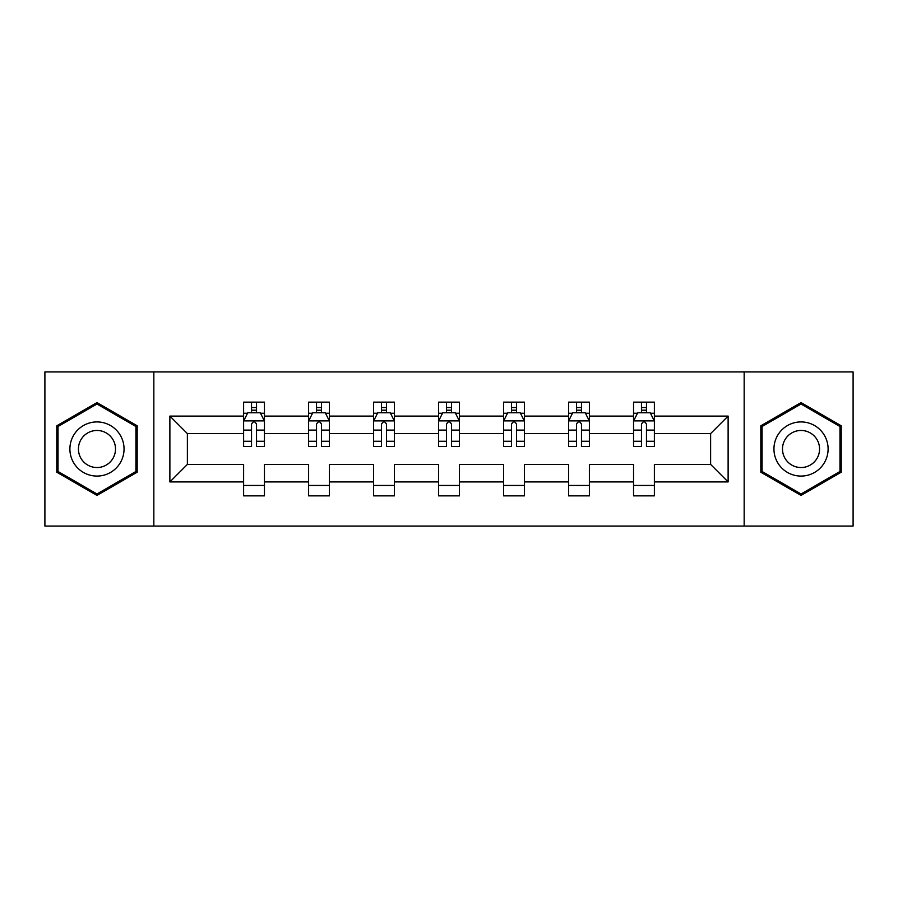 <?xml version="1.0" encoding="UTF-8"?>
<svg xmlns="http://www.w3.org/2000/svg" width="898" height="898" viewBox="0 0 898 898"><rect width="100%" height="100%" fill="white"/><g stroke="black" fill="none" stroke-linecap="round" stroke-linejoin="round"><path stroke-width="1.35" d="M744.161 371.929L44.9 371.929L44.9 526.071L853.1 526.071L853.1 371.929L744.161 371.929L744.161 526.071M654.384 481.912L654.384 464.412L710.621 464.412L728.121 481.912L654.384 481.912L654.384 495.864L633.55 495.864L633.55 481.912L589.391 481.912L589.391 495.864L568.569 495.864L568.569 481.912L524.41 481.912L524.41 495.864L503.576 495.864L503.576 481.912L459.417 481.912L459.417 495.864L438.583 495.864L438.583 481.912L394.424 481.912L394.424 495.864L373.59 495.864L373.59 481.912L329.431 481.912L329.431 495.864L308.609 495.864L308.609 481.912L264.45 481.912L264.45 495.864L243.616 495.864L243.616 481.912L169.879 481.912L169.879 416.088L243.616 416.088L243.616 402.136L264.45 402.136L264.45 416.088L308.609 416.088L308.609 402.136L329.431 402.136L329.431 416.088L373.59 416.088L373.59 402.136L394.424 402.136L394.424 416.088L438.583 416.088L438.583 402.136L459.417 402.136L459.417 416.088L503.576 416.088L503.576 402.136L524.41 402.136L524.41 416.088L568.569 416.088L568.569 402.136L589.391 402.136L589.391 416.088L633.55 416.088L633.55 402.136L654.384 402.136L654.384 416.088L728.121 416.088L728.121 481.912M153.839 526.071L153.839 371.929M633.55 416.088L633.55 433.588L589.391 433.588L589.391 416.088M589.391 481.912L589.391 464.412L633.55 464.412L633.55 481.912M568.569 416.088L568.569 433.588L524.41 433.588L524.41 416.088M524.41 481.912L524.41 464.412L568.569 464.412L568.569 481.912M503.576 416.088L503.576 433.588L459.417 433.588L459.417 416.088M459.417 481.912L459.417 464.412L503.576 464.412L503.576 481.912M438.583 416.088L438.583 433.588L394.424 433.588L394.424 416.088M394.424 481.912L394.424 464.412L438.583 464.412L438.583 481.912M373.59 416.088L373.59 433.588L329.431 433.588L329.431 416.088M329.431 481.912L329.431 464.412L373.59 464.412L373.59 481.912M308.609 416.088L308.609 433.588L264.45 433.588L264.45 416.088M264.45 481.912L264.45 464.412L308.609 464.412L308.609 481.912M243.616 416.088L243.616 433.588L187.379 433.588L187.379 464.412L243.616 464.412L243.616 481.912M169.879 416.088L187.379 433.588M710.621 464.412L710.621 433.588L654.384 433.588L654.384 416.088M641.464 412.552L646.47 412.552M576.482 412.552L581.477 412.552M511.49 412.552L516.485 412.552M446.497 412.552L451.503 412.552M381.515 412.552L386.51 412.552M316.523 412.552L321.518 412.552M251.53 412.552L256.536 412.552M243.616 485.448L264.45 485.448M308.609 485.448L329.431 485.448M373.59 485.448L394.424 485.448M438.583 485.448L459.417 485.448M503.576 485.448L524.41 485.448M568.569 485.448L589.391 485.448M633.55 485.448L654.384 485.448M187.379 464.412L169.879 481.912M728.121 416.088L710.621 433.588M137.181 425.787L96.973 402.585L56.776 425.787L56.776 472.213L96.973 495.415L137.181 472.213L137.181 425.787M760.819 425.787L760.819 472.213L801.027 495.415L841.224 472.213L841.224 425.787L801.027 402.585L760.819 425.787M256.536 407.546L251.53 407.546M247.534 413.26L243.616 413.26L243.616 402.136L251.53 402.136L251.53 412.754M243.616 441.277L243.616 446.497L251.53 446.497L251.53 441.277L243.616 441.277L243.616 433.588M264.45 433.588L264.45 446.497L256.536 446.497L256.536 424.215C254.864 421.005 253.202 421.005 251.53 424.215L251.53 441.277M260.532 413.26L264.45 413.26L264.45 402.136L256.536 402.136L256.536 412.754M264.45 421.083L260.285 412.754L247.781 412.754L243.616 421.083M321.518 407.546L316.523 407.546M312.526 413.26L308.609 413.26L308.609 402.136L316.523 402.136L316.523 412.754M308.609 441.277L308.609 446.497L316.523 446.497L316.523 441.277L308.609 441.277L308.609 433.588M329.431 433.588L329.431 446.497L321.518 446.497L321.518 424.215C319.856 421.005 318.195 421.005 316.523 424.215L316.523 441.277M325.525 413.26L329.431 413.26L329.431 402.136L321.518 402.136L321.518 412.754M329.431 421.083L325.267 412.754L312.773 412.754L308.609 421.083M386.51 407.546L381.515 407.546M377.508 413.26L373.59 413.26L373.59 402.136L381.515 402.136L381.515 412.754M373.59 441.277L373.59 446.497L381.515 446.497L381.515 441.277L373.59 441.277L373.59 433.588M394.424 433.588L394.424 446.497L386.51 446.497L386.51 424.215C384.849 421.005 383.177 421.005 381.515 424.215L381.515 441.277M390.507 413.26L394.424 413.26L394.424 402.136L386.51 402.136L386.51 412.754M394.424 421.083L390.26 412.754L377.766 412.754L373.59 421.083M73.524 435.463A27.075 27.075 0 0 0 83.435 472.449A27.075 27.075 0 0 0 120.422 462.537A27.075 27.075 0 0 0 110.51 425.551A27.075 27.075 0 0 0 73.524 435.463M80.921 439.728A18.544 18.544 0 0 0 87.701 465.052A18.544 18.544 0 0 0 113.025 458.272A18.544 18.544 0 0 0 106.245 432.948A18.544 18.544 0 0 0 80.921 439.728M135.924 426.516L135.924 471.484L96.973 493.979L58.022 471.484L58.022 426.516L96.973 404.021L135.924 426.516M777.578 435.463A27.075 27.075 0 0 0 787.49 472.449A27.075 27.075 0 0 0 824.476 462.537A27.075 27.075 0 0 0 814.565 425.551A27.075 27.075 0 0 0 777.578 435.463M784.975 439.728A18.544 18.544 0 0 0 791.755 465.052A18.544 18.544 0 0 0 817.079 458.272A18.544 18.544 0 0 0 810.299 432.948A18.544 18.544 0 0 0 784.975 439.728M839.978 426.516L839.978 471.484L801.027 493.979L762.076 471.484L762.076 426.516L801.027 404.021L839.978 426.516M451.503 407.546L446.497 407.546M442.501 413.26L438.583 413.26L438.583 402.136L446.497 402.136L446.497 412.754M438.583 441.277L438.583 446.497L446.497 446.497L446.497 441.277L438.583 441.277L438.583 433.588M459.417 433.588L459.417 446.497L451.503 446.497L451.503 424.215C449.831 421.005 448.169 421.005 446.497 424.215L446.497 441.277M455.499 413.26L459.417 413.26L459.417 402.136L451.503 402.136L451.503 412.754M459.417 421.083L455.252 412.754L442.748 412.754L438.583 421.083M516.485 407.546L511.49 407.546M507.493 413.26L503.576 413.26L503.576 402.136L511.49 402.136L511.49 412.754M503.576 441.277L503.576 446.497L511.49 446.497L511.49 441.277L503.576 441.277L503.576 433.588M524.41 433.588L524.41 446.497L516.485 446.497L516.485 424.215C514.823 421.005 513.162 421.005 511.49 424.215L511.49 441.277M520.492 413.26L524.41 413.26L524.41 402.136L516.485 402.136L516.485 412.754M524.41 421.083L520.234 412.754L507.74 412.754L503.576 421.083M581.477 407.546L576.482 407.546M572.475 413.26L568.569 413.26L568.569 402.136L576.482 402.136L576.482 412.754M568.569 441.277L568.569 446.497L576.482 446.497L576.482 441.277L568.569 441.277L568.569 433.588M589.391 433.588L589.391 446.497L581.477 446.497L581.477 424.215C579.816 421.005 578.144 421.005 576.482 424.215L576.482 441.277M585.474 413.26L589.391 413.26L589.391 402.136L581.477 402.136L581.477 412.754M589.391 421.083L585.227 412.754L572.733 412.754L568.569 421.083M646.47 407.546L641.464 407.546M637.468 413.26L633.55 413.26L633.55 402.136L641.464 402.136L641.464 412.754M633.55 441.277L633.55 446.497L641.464 446.497L641.464 441.277L633.55 441.277L633.55 433.588M654.384 433.588L654.384 446.497L646.47 446.497L646.47 424.215C644.798 421.005 643.136 421.005 641.464 424.215L641.464 441.277M650.466 413.26L654.384 413.26L654.384 402.136L646.47 402.136L646.47 412.754M654.384 421.083L650.219 412.754L637.715 412.754L633.55 421.083M264.338 420.881L243.717 420.881M264.45 441.277L256.536 441.277M251.53 430.108L243.616 430.108M264.45 430.108L256.536 430.108M256.536 410.195L251.53 410.195M329.33 420.881L308.71 420.881M329.431 441.277L321.518 441.277M316.523 430.108L308.609 430.108M329.431 430.108L321.518 430.108M321.518 410.195L316.523 410.195M394.323 420.881L373.703 420.881M394.424 441.277L386.51 441.277M381.515 430.108L373.59 430.108M394.424 430.108L386.51 430.108M386.51 410.195L381.515 410.195M459.316 420.881L438.684 420.881M459.417 441.277L451.503 441.277M446.497 430.108L438.583 430.108M459.417 430.108L451.503 430.108M451.503 410.195L446.497 410.195M524.297 420.881L503.677 420.881M524.41 441.277L516.485 441.277M511.49 430.108L503.576 430.108M524.41 430.108L516.485 430.108M516.485 410.195L511.49 410.195M589.29 420.881L568.67 420.881M589.391 441.277L581.477 441.277M576.482 430.108L568.569 430.108M589.391 430.108L581.477 430.108M581.477 410.195L576.482 410.195M654.283 420.881L633.662 420.881M654.384 441.277L646.47 441.277M641.464 430.108L633.55 430.108M654.384 430.108L646.47 430.108M646.47 410.195L641.464 410.195"/></g></svg>
